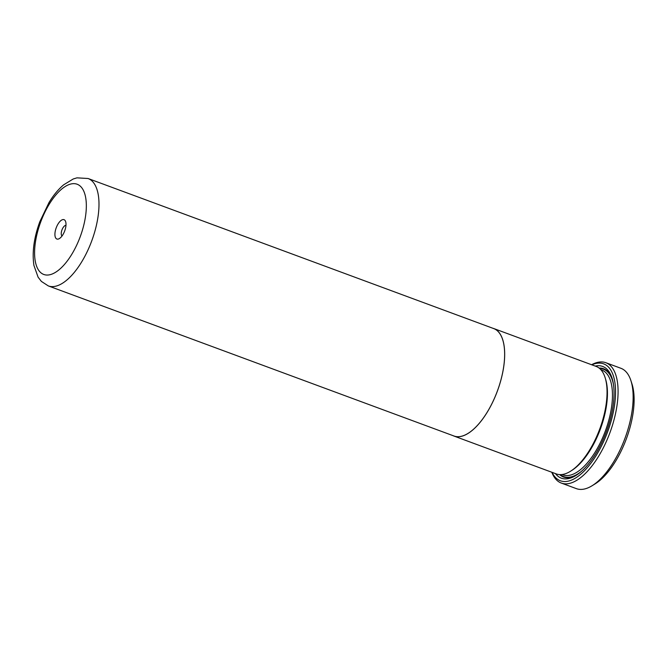<?xml version="1.0" encoding="UTF-8"?>
<svg xmlns="http://www.w3.org/2000/svg" width="667" height="667" viewBox="0 0 667 667"><rect width="100%" height="100%" fill="white"/><g stroke="black" fill="none" stroke-linecap="round" stroke-linejoin="round"><path stroke-width="1" d="M88.061 178.498L493.713 328.581A57.27 25.104 110.3 0 1 498.007 331.399A57.27 25.104 110.3 0 1 495.273 396.34A57.27 25.104 110.3 0 1 453.969 436.001L48.316 285.918A57.27 25.104 110.3 0 0 89.62 246.256A57.27 25.104 110.3 0 0 92.354 181.316A57.27 25.104 110.3 0 0 88.061 178.498L76.955 177.847L73.228 178.981L63.64 184.826C58.312 189.32 53.435 195.223 49.008 202.526L39.803 221.752C33.925 237.869 31.974 252.434 33.934 265.458L38.102 277.189L41.387 281.416L48.316 285.918M64.816 220.185A10.313 4.519 -69.7 0 0 57.02 225.888A10.313 4.519 -69.7 0 0 56.111 238.519A10.313 4.519 -69.7 0 0 59.405 238.561A10.313 4.519 -69.7 0 0 64.699 230.915A10.313 4.519 -69.7 0 0 65.649 221.669A10.313 4.519 -69.7 0 0 64.816 220.185M65.966 225.338A5.728 2.51 -69.7 0 0 62.031 229.74A5.728 2.51 -69.7 0 0 61.906 235.868A5.728 2.51 -69.7 0 0 62.031 235.985M492.68 328.206A57.32 25.129 110.3 0 1 493.73 328.531A57.32 25.129 110.3 0 1 498.032 331.349A57.32 25.129 110.3 0 1 495.298 396.356A57.32 25.129 110.3 0 1 453.952 436.051A57.32 25.129 110.3 0 1 452.935 435.618M493.73 328.531L596.106 366.408A57.32 25.129 110.3 0 1 600.408 369.226A57.32 25.129 110.3 0 1 597.674 434.234A57.32 25.129 110.3 0 1 556.328 473.929L453.952 436.051M630.932 380.69L632.016 384.075A60.955 26.722 110.3 0 1 626.388 438.736A60.955 26.722 110.3 0 1 595.089 483.892L592.054 485.759A64.165 28.131 -69.7 0 0 625.004 438.219A64.165 28.131 -69.7 0 0 630.932 380.69A64.165 28.131 -69.7 0 0 625.704 371.436A64.165 28.131 -69.7 0 0 620.894 368.284L605.828 362.706A64.165 28.131 110.3 0 1 610.639 365.866A64.165 28.131 110.3 0 1 607.579 438.628A64.165 28.131 110.3 0 1 561.297 483.066A64.165 28.131 110.3 0 1 556.486 479.906A64.165 28.131 110.3 0 1 551.817 472.261M561.297 483.066L576.363 488.636A64.165 28.131 -69.7 0 0 592.054 485.759M571.677 470.493A55.895 24.504 -69.7 0 0 600.358 429.098A55.895 24.504 -69.7 0 0 605.528 379.014M555.478 473.612A59.555 26.105 -69.7 0 0 556.878 475.246A59.555 26.105 -69.7 0 0 575.913 475.496A59.555 26.105 -69.7 0 0 606.503 431.374A59.555 26.105 -69.7 0 0 611.998 377.972A59.555 26.105 -69.7 0 0 607.145 369.385A59.555 26.105 -69.7 0 0 595.256 366.091M612.298 378.964A57.721 25.304 -69.7 0 0 607.92 371.586A57.721 25.304 -69.7 0 0 599.066 368.051M552.059 472.353A62.331 27.322 -69.7 0 0 555.711 477.705A62.331 27.322 -69.7 0 0 602.818 443.263A62.331 27.322 -69.7 0 0 608.321 366.917A62.331 27.322 -69.7 0 0 591.837 364.832M591.596 364.741A64.165 28.131 110.3 0 1 605.828 362.706M559.638 474.612A57.721 25.304 -69.7 0 0 576.788 474.937M40.162 272.094A48.099 21.086 -69.7 0 0 76.513 245.514A48.099 21.086 -69.7 0 0 80.757 186.602A48.099 21.086 -69.7 0 0 44.406 213.19A48.099 21.086 -69.7 0 0 40.162 272.094M562.056 474.52L563.006 474.879A55.895 24.504 -69.7 0 0 603.318 436.168A55.895 24.504 -69.7 0 0 605.986 372.786A55.895 24.504 -69.7 0 0 601.792 370.035L600.842 369.685M613.49 384.617A57.27 25.104 -69.7 0 0 607.729 371.994A57.27 25.104 -69.7 0 0 599.6 368.476M560.322 474.629A57.27 25.104 -69.7 0 0 581.374 471.419"/></g></svg>

